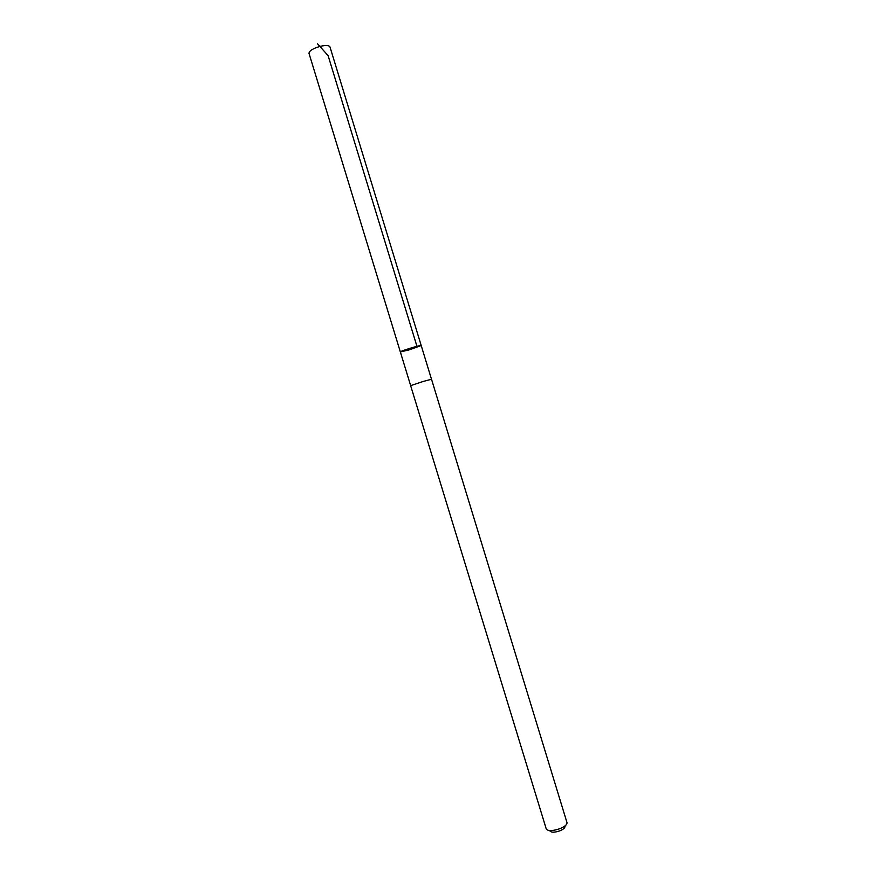 <?xml version="1.0" encoding="UTF-8"?>
<svg xmlns="http://www.w3.org/2000/svg" width="876" height="876" viewBox="0 0 876 876"><rect width="100%" height="100%" fill="white"/><g stroke="black" fill="none" stroke-linecap="round" stroke-linejoin="round"><path stroke-width="1.31" d="M408.983 349.94L400.343 351.922C399.555 351.298 421.509 344.596 421.203 345.549L408.983 349.94M329.967 46.899C329.069 45.322 325.916 45.114 320.506 46.275C313.082 48.399 309.239 50.742 308.987 53.316L400.343 351.922C399.555 351.298 421.509 344.596 421.203 345.549L329.967 46.899M422.998 381.52L410.636 385.637L546.285 829.046C548.058 831.204 552.526 831.094 559.709 828.729C564.702 826.681 567.144 824.666 567.013 822.706L431.518 379.253L422.998 381.52M565.491 825.52L564.921 826.572C565.009 827.984 563.268 829.408 559.72 830.875C554.639 832.55 551.453 832.616 550.172 831.083L549.11 830.525M416.943 346.316L328.106 55.626L317.539 43.8M431.496 379.242L421.203 345.549M410.658 385.615L400.343 351.922"/></g></svg>

